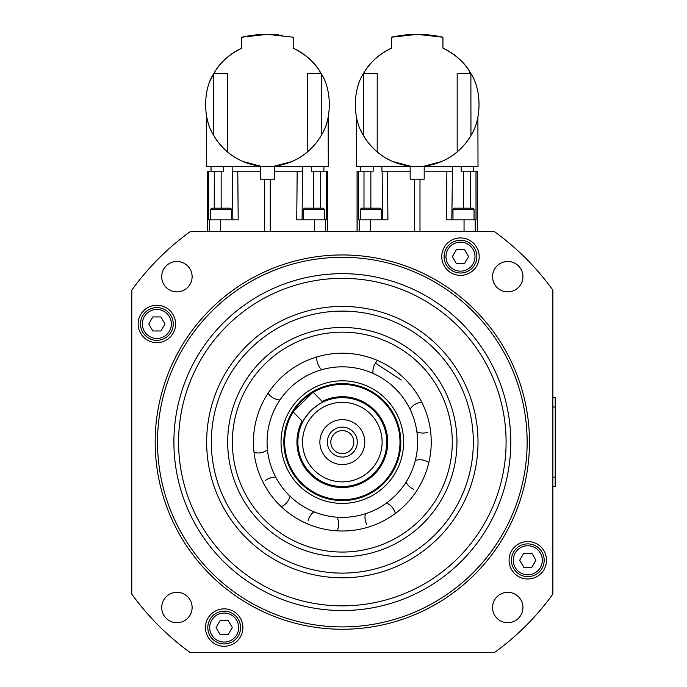 <?xml version="1.0" encoding="UTF-8"?>
<svg xmlns="http://www.w3.org/2000/svg" width="687" height="687" viewBox="0 0 687 687"><rect width="100%" height="100%" fill="white"/><g stroke="black" fill="none" stroke-linecap="round" stroke-linejoin="round"><path stroke-width="1.03" d="M333.298 367.382A75.261 75.261 0 0 1 417.052 433.076A75.261 75.261 0 0 1 351.358 516.822A75.261 75.261 0 0 1 267.612 451.136A75.261 75.261 0 0 1 333.298 367.382M240.553 627.566A16.376 16.376 0 0 0 224.177 611.19A16.376 16.376 0 0 0 207.8 627.566A16.376 16.376 0 0 0 224.177 643.942A16.376 16.376 0 0 0 240.553 627.566A16.376 16.376 0 0 1 224.177 643.942A16.376 16.376 0 0 1 207.8 627.566M173.244 323.955A16.376 16.376 0 0 0 156.868 307.578A16.376 16.376 0 0 0 140.492 323.955A16.376 16.376 0 0 0 156.868 340.331A16.376 16.376 0 0 0 173.244 323.955A16.376 16.376 0 0 1 156.868 340.331A16.376 16.376 0 0 1 140.492 323.955M231.674 209.337L230.506 208.17L211.794 208.17L210.626 209.337L231.674 209.337L231.674 219.866M210.626 219.866L210.626 209.337M474.039 209.337L472.871 208.17L454.15 208.17L452.982 209.337L474.039 209.337L474.039 219.866M452.982 219.866L452.982 209.337M404.205 35.071L402.573 35.269A116.97 116.97 0 0 0 391.461 37.218L417.189 34.35L442.926 37.218A116.97 116.97 0 0 0 431.23 35.192L430.448 35.106A116.97 116.97 0 0 0 403.93 35.106L403.157 35.192M442.926 37.218L442.926 48.133A61.993 61.993 0 0 1 470.878 73.535L470.956 135.399C466.928 143.66 455.352 153.699 457.173 151.913L456.915 152.119A61.993 61.993 0 0 1 363.397 135.348C352.697 119.229 352.697 89.834 363.397 73.715L364.574 71.757C370.053 62.277 379.009 54.402 391.461 48.133L391.461 37.218M363.5 73.535L377.206 73.535L377.206 151.913C379.035 153.699 367.451 143.66 363.423 135.399L363.397 73.715A61.993 61.993 0 0 1 391.461 48.133M431.814 35.269L430.174 35.071M428.267 34.874L420.916 34.41M441.612 161.514L424.205 166.125L424.205 179.161L410.173 179.161L410.173 166.125C396.974 164.27 385.991 159.53 377.206 151.913L377.464 152.119M410.173 166.125L392.766 161.514M374.724 149.697L373.427 148.444L374.724 149.697M372.148 147.13L371.049 145.927L372.148 147.13M367.725 141.9L365.278 138.413L367.725 141.9M360.967 130.65L360.684 130.041L360.967 130.65M356.51 117.202L356.373 116.532L356.51 117.202M477.31 231.562L477.31 171.2L475.997 171.2L476.014 219.866L446.464 219.866L446.885 171.2L452.235 171.2L424.205 171.2M452.518 166.529L451.814 219.866M363.981 208.17L363.998 171.2L360.117 171.2L373.153 171.2L373.196 166.529M381.86 166.529L381.912 171.2L387.494 171.2L382.144 171.2L382.565 219.866M470.397 208.17L470.389 171.2L474.262 171.2L461.226 171.2L461.183 166.529M291.898 161.514L274.491 166.125L274.491 179.161L260.45 179.161L260.45 166.125C247.26 164.27 236.268 159.53 227.491 151.913L227.491 73.535L213.786 73.535A61.993 61.993 0 0 1 214.833 71.774L213.674 73.715A61.993 61.993 0 0 1 241.738 48.133L241.738 37.218L267.466 34.35A116.97 116.97 0 0 0 253.967 35.131M213.597 73.861L210.119 80.997L213.537 73.956M213.786 73.535L214.851 71.757C220.329 62.277 229.286 54.402 241.738 48.133M318.321 139.985A61.993 61.993 0 0 1 213.674 135.348C202.974 119.229 202.974 89.834 213.674 73.715L213.709 135.399C217.736 143.66 229.312 153.699 227.491 151.913L227.74 152.119M282.091 35.269L280.459 35.071M278.553 34.874L271.202 34.41M256.388 34.874L267.466 34.35L293.203 37.218L293.203 48.133A61.993 61.993 0 0 1 321.267 73.715L321.233 135.399C317.205 143.66 305.629 153.699 307.45 151.913C298.673 159.53 287.681 164.27 274.491 166.125M260.45 166.125L243.043 161.514M225.001 149.697L223.704 148.444L225.001 149.697M222.425 147.13L221.326 145.927L222.425 147.13M218.011 141.9L215.555 138.413L218.011 141.9M211.244 130.65L210.969 130.041L211.244 130.65M206.787 117.202L206.65 116.532L206.787 117.202M323.895 171.2L320.666 171.2L323.895 171.2L323.895 166.529M211.046 166.529L211.046 171.2L214.275 171.2L211.046 171.2M302.091 219.866L302.52 171.2L274.491 171.2M325.475 231.562L325.475 219.866L326.291 219.866L326.273 171.2L324.539 171.2L327.596 171.2L327.596 231.562M232.137 166.529L232.189 171.2L237.779 171.2L232.421 171.2L232.85 219.866M207.345 231.562L207.345 171.2L210.394 171.2L208.668 171.2L208.642 219.866L238.2 219.866L237.779 171.2L260.45 171.2M157.521 442.102A184.812 184.812 0 0 1 342.332 257.29A184.812 184.812 0 0 1 527.144 442.102A184.812 184.812 0 0 1 342.332 626.913A184.812 184.812 0 0 1 157.521 442.102M529.479 442.102A187.147 187.147 0 0 0 342.332 254.954A187.147 187.147 0 0 0 155.176 442.102A187.147 187.147 0 0 0 342.332 629.258A187.147 187.147 0 0 0 529.479 442.102M431.23 442.102A88.898 88.898 0 0 1 342.332 530.999A88.898 88.898 0 0 1 253.434 442.102A88.898 88.898 0 0 1 342.332 353.212A88.898 88.898 0 0 1 431.23 442.102M456.958 442.102A114.626 114.626 0 0 0 342.332 327.476A114.626 114.626 0 0 0 227.698 442.102A114.626 114.626 0 0 0 342.332 556.736A114.626 114.626 0 0 0 456.958 442.102M232.378 442.102A109.954 109.954 0 0 1 342.332 332.156A109.954 109.954 0 0 1 452.278 442.102A109.954 109.954 0 0 1 342.332 552.056A109.954 109.954 0 0 1 232.378 442.102M173.897 442.102A168.435 168.435 0 0 1 342.332 273.666A168.435 168.435 0 0 1 510.767 442.102A168.435 168.435 0 0 1 342.332 610.537A168.435 168.435 0 0 1 173.897 442.102M473.334 442.102A131.002 131.002 0 0 1 342.332 573.113A131.002 131.002 0 0 1 211.321 442.102A131.002 131.002 0 0 1 342.332 311.099A131.002 131.002 0 0 1 473.334 442.102M546.509 560.257A18.712 18.712 0 0 1 527.796 578.978A18.712 18.712 0 0 1 509.076 560.257A18.712 18.712 0 0 1 527.796 541.545A18.712 18.712 0 0 1 546.509 560.257M242.889 627.566A18.712 18.712 0 0 1 224.177 646.287A18.712 18.712 0 0 1 205.465 627.566A18.712 18.712 0 0 1 224.177 608.854A18.712 18.712 0 0 1 242.889 627.566M479.2 256.637A18.712 18.712 0 0 1 460.488 275.358A18.712 18.712 0 0 1 441.767 256.637A18.712 18.712 0 0 1 460.488 237.925A18.712 18.712 0 0 1 479.2 256.637M175.58 323.955A18.712 18.712 0 0 1 156.868 342.667A18.712 18.712 0 0 1 138.156 323.955A18.712 18.712 0 0 1 156.868 305.234A18.712 18.712 0 0 1 175.58 323.955M522.953 276.689A15.208 15.208 0 0 1 507.753 291.889A15.208 15.208 0 0 1 492.545 276.689A15.208 15.208 0 0 1 507.753 261.481A15.208 15.208 0 0 1 522.953 276.689M192.12 607.523A15.208 15.208 0 0 1 176.911 622.731A15.208 15.208 0 0 1 161.703 607.523A15.208 15.208 0 0 1 176.911 592.323A15.208 15.208 0 0 1 192.12 607.523M522.953 607.523A15.208 15.208 0 0 1 507.753 622.731A15.208 15.208 0 0 1 492.545 607.523A15.208 15.208 0 0 1 507.753 592.323A15.208 15.208 0 0 1 522.953 607.523M192.12 276.689A15.208 15.208 0 0 1 176.911 291.889A15.208 15.208 0 0 1 161.703 276.689A15.208 15.208 0 0 1 176.911 261.481A15.208 15.208 0 0 1 192.12 276.689M360.34 219.866L360.34 209.337L381.397 209.337L381.397 219.866M381.397 209.337L380.229 208.17L361.517 208.17L360.34 209.337M303.259 219.866L303.259 209.337L324.316 209.337L324.316 219.866M324.316 209.337L323.148 208.17L304.435 208.17L303.259 209.337M460.488 273.014A16.376 16.376 0 0 0 476.855 256.637A16.376 16.376 0 0 0 460.488 240.27A16.376 16.376 0 0 0 444.111 256.637A16.376 16.376 0 0 0 460.488 273.014A16.376 16.376 0 0 0 476.855 256.637A16.376 16.376 0 0 0 460.488 240.27M527.796 576.633A16.376 16.376 0 0 0 544.173 560.257A16.376 16.376 0 0 0 527.796 543.881A16.376 16.376 0 0 0 511.42 560.257A16.376 16.376 0 0 0 527.796 576.633A16.376 16.376 0 0 0 544.173 560.257A16.376 16.376 0 0 0 527.796 543.881M301.421 400.306A58.481 58.481 0 0 1 384.127 401.199A58.481 58.481 0 0 1 383.234 483.906A58.481 58.481 0 0 1 300.528 483.013A58.481 58.481 0 0 1 301.421 400.306M350.55 434.064A11.499 11.499 0 0 1 350.379 450.328A11.499 11.499 0 0 1 334.105 450.148A11.499 11.499 0 0 1 334.286 433.883A11.499 11.499 0 0 1 350.55 434.064M358.382 426.395A22.456 22.456 0 0 1 358.039 458.152A22.456 22.456 0 0 1 326.282 457.817A22.456 22.456 0 0 1 326.626 426.052A22.456 22.456 0 0 1 358.382 426.395M331.632 452.578A14.968 14.968 0 0 0 352.8 452.802A14.968 14.968 0 0 0 353.032 431.634A14.968 14.968 0 0 0 331.855 431.402A14.968 14.968 0 0 0 331.632 452.578M314.517 413.686A39.769 39.769 0 0 1 370.757 414.287A39.769 39.769 0 0 1 370.147 470.526A39.769 39.769 0 0 1 313.907 469.925A39.769 39.769 0 0 1 314.517 413.686M321.86 402.651L322.864 402.144C321.731 402.17 317.858 404.901 311.245 410.337A44.449 44.449 0 0 1 374.097 411.015A44.449 44.449 0 0 1 373.419 473.875A44.449 44.449 0 0 1 310.567 473.197A44.449 44.449 0 0 1 311.245 410.337C305.663 416.837 302.855 420.65 302.804 421.784L303.328 420.788M293.675 411.161A57.656 57.656 0 0 1 312.439 392.792M313.246 392.32A57.656 57.656 0 0 1 382.659 483.313A57.656 57.656 0 0 1 293.186 411.951M552.872 397.653L555.216 397.653L555.216 486.551L552.872 486.551M322.864 402.144L313.092 392.157L293.031 411.796L302.804 421.784M523.743 553.241L531.85 553.241L535.894 560.257L531.85 567.273L523.743 567.273L519.69 560.257L523.743 553.241M456.434 249.621L464.532 249.621L468.586 256.637L464.532 263.662L456.434 263.662L452.381 256.637L456.434 249.621M531.695 264.426A259.669 259.669 0 0 1 533.31 266.161M518.273 251.124A259.669 259.669 0 0 1 520.007 252.739M151.346 266.161A259.669 259.669 0 0 1 152.969 264.426M152.969 619.786A259.669 259.669 0 0 1 151.346 618.042M166.391 633.088A259.669 259.669 0 0 1 164.648 631.473M131.784 594.092L131.784 290.12A259.669 259.669 0 0 1 190.342 231.562L494.322 231.562A259.669 259.669 0 0 1 552.872 290.12L552.872 594.092A259.669 259.669 0 0 1 494.322 652.65L190.342 652.65A259.669 259.669 0 0 1 131.784 594.092M133.304 596.17A259.669 259.669 0 0 0 188.264 651.13M325.475 219.866L296.741 219.866L297.162 171.2L302.752 171.2L302.804 166.529M320.683 208.17L320.666 171.2L311.503 171.2L311.469 166.529M223.473 166.529L223.438 171.2L214.275 171.2L214.258 208.17M274.491 166.529L328.292 166.529L328.154 117.202M323.972 130.041L323.689 130.65M319.386 138.413L316.93 141.9M313.615 145.927L312.508 147.13M311.228 148.444L309.94 149.697M206.65 116.515L206.65 166.529L260.45 166.529M321.198 73.603L320.108 71.774A61.993 61.993 0 0 1 321.155 73.535L321.267 73.715C331.967 89.834 331.967 119.229 321.267 135.348M307.201 152.119L307.45 73.535L320.09 73.535L320.09 71.757L321.155 73.535L320.09 73.535M254.482 35.071L252.85 35.269A116.97 116.97 0 0 0 241.738 37.218M293.203 48.133C305.646 54.402 314.612 62.277 320.09 71.757M410.173 171.2L387.494 171.2L387.923 219.866L358.365 219.866L358.391 171.2L360.117 171.2L357.068 171.2L357.068 231.562M474.262 171.2L475.997 171.2L474.262 171.2M424.205 166.529L478.015 166.529L477.877 117.202M473.695 130.041L473.412 130.65M469.109 138.413L466.653 141.9M463.339 145.927L462.231 147.13M460.951 148.444L459.663 149.697M356.364 116.515L356.364 166.529L410.173 166.529M470.956 73.664A61.993 61.993 0 0 1 470.981 73.715C481.69 89.834 481.69 119.229 470.981 135.348A61.993 61.993 0 0 1 457.405 151.715M442.926 48.133C455.369 54.402 464.335 62.277 469.814 71.757L470.878 73.535L457.173 73.535L457.173 151.913C448.388 159.53 437.404 164.27 424.205 166.125M417.189 34.35L406.111 34.874M164.974 323.955L160.921 330.971L152.815 330.971L148.761 323.955L152.815 316.93L160.921 316.93L164.974 323.955M232.283 627.566L228.23 634.59L220.123 634.59L216.07 627.566L220.123 620.55L228.23 620.55L232.283 627.566M401.251 379.988L375.411 363.14A15.423 15.423 0 0 0 373.015 373.385M403.183 434.751A61.289 61.289 0 0 0 334.973 381.259A61.289 61.289 0 0 0 281.481 449.461A61.289 61.289 0 0 0 349.683 502.953A61.289 61.289 0 0 0 403.183 434.751M209.672 627.566A14.504 14.504 0 0 1 224.177 613.062A14.504 14.504 0 0 1 238.681 627.566A14.504 14.504 0 0 1 224.177 642.07A14.504 14.504 0 0 1 209.672 627.566M142.364 323.955A14.504 14.504 0 0 1 156.868 309.451A14.504 14.504 0 0 1 171.372 323.955A14.504 14.504 0 0 1 156.868 338.459A14.504 14.504 0 0 1 142.364 323.955M414.39 179.161L414.39 231.562M327.527 171.2L327.527 231.562M207.414 231.562L207.414 171.2M342.332 278.347A163.755 163.755 0 0 0 178.577 442.102A163.755 163.755 0 0 0 342.332 605.865A163.755 163.755 0 0 0 506.087 442.102A163.755 163.755 0 0 0 342.332 278.347M342.332 306.419A135.683 135.683 0 0 0 206.65 442.102A135.683 135.683 0 0 0 342.332 577.793A135.683 135.683 0 0 0 478.015 442.102A135.683 135.683 0 0 0 342.332 306.419M445.983 256.637A14.504 14.504 0 0 1 460.488 242.133A14.504 14.504 0 0 1 474.992 256.637A14.504 14.504 0 0 1 460.488 271.142A14.504 14.504 0 0 1 445.983 256.637M513.292 560.257A14.504 14.504 0 0 1 527.796 545.753A14.504 14.504 0 0 1 542.301 560.257A14.504 14.504 0 0 1 527.796 574.761A14.504 14.504 0 0 1 513.292 560.257M322.177 401.44A45.385 45.385 0 0 1 374.072 474.545A45.385 45.385 0 0 1 302.108 421.079M552.872 477.199L555.216 477.199M552.872 407.013L555.216 407.013M209.466 231.562L209.466 219.866M220.604 231.562L220.604 219.866M314.337 231.562L314.337 219.866M313.787 208.17L313.787 171.2M264.675 179.161L264.675 231.562M270.266 231.562L270.266 179.161M221.154 208.17L221.154 171.2M214.851 73.535L214.851 71.757M477.25 171.2L477.25 231.562M359.189 231.562L359.189 219.866M370.327 231.562L370.327 219.866M464.051 231.562L464.051 219.866M475.198 231.562L475.198 219.866M370.868 208.17L370.868 171.2M463.51 208.17L463.51 171.2M419.989 231.562L419.989 179.161M357.137 231.562L357.137 171.2M469.814 73.535L469.814 71.757M364.574 73.535L364.574 71.757M268.085 393.213A15.423 15.423 0 0 0 279.978 399.954M254.027 452.381A15.423 15.423 0 0 0 267.475 449.891M281.292 506.731A15.423 15.423 0 0 0 289.991 496.186M337.111 530.845A15.423 15.423 0 0 0 336.999 517.182M395.377 513.438A15.423 15.423 0 0 0 386.506 503.039M428.817 462.652A15.423 15.423 0 0 0 415.334 460.393M421.792 402.256A15.423 15.423 0 0 0 410.01 409.186M377.584 360.495A15.423 15.423 0 0 0 375.411 363.14M316.879 356.931A15.423 15.423 0 0 0 321.662 369.735M473.618 171.2L473.618 166.529M360.761 171.2L360.761 166.529M416.889 431.831A15.423 15.423 0 0 0 427.4 432.398M406.051 482.162A15.423 15.423 0 0 0 413.737 489.35M365.39 513.747A15.423 15.423 0 0 0 366.66 524.19M313.942 511.806A15.423 15.423 0 0 0 308.205 520.626M275.779 477.259A15.423 15.423 0 0 0 265.714 480.325"/></g></svg>
